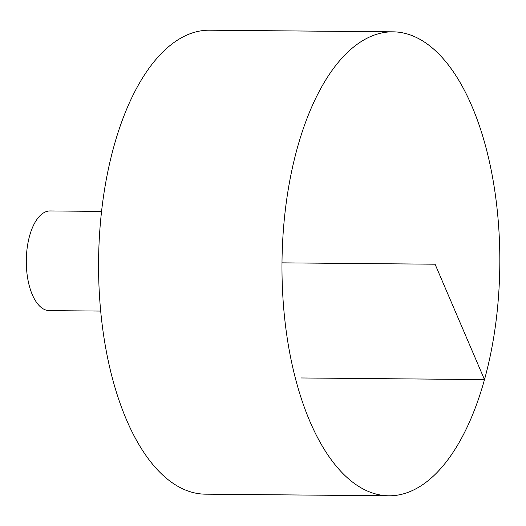 <?xml version="1.0" encoding="UTF-8"?>
<svg xmlns="http://www.w3.org/2000/svg" width="526" height="526" viewBox="0 0 526 526"><rect width="100%" height="100%" fill="white"/><g stroke="black" fill="none" stroke-linecap="round" stroke-linejoin="round"><path stroke-width="0.79" d="M446.659 62.785A231.992 108.915 -89.5 0 1 495.65 324.207A231.992 108.915 -89.5 0 1 388.845 495.794A231.992 108.915 -89.5 0 1 281.995 262.849A231.992 108.915 -89.5 0 1 392.968 31.83A231.992 108.915 -89.5 0 1 446.659 62.785M388.845 495.794L205.429 494.17A231.992 108.915 -89.5 0 1 98.579 261.218A231.992 108.915 -89.5 0 1 209.552 30.206L392.968 31.83M100.676 311.076L49.253 310.616A49.832 23.394 -89.5 0 1 26.3 260.574A49.832 23.394 -89.5 0 1 50.141 210.952L101.564 211.406M281.995 262.849L435.074 264.21L484.485 379.594L301.069 377.964"/></g></svg>
